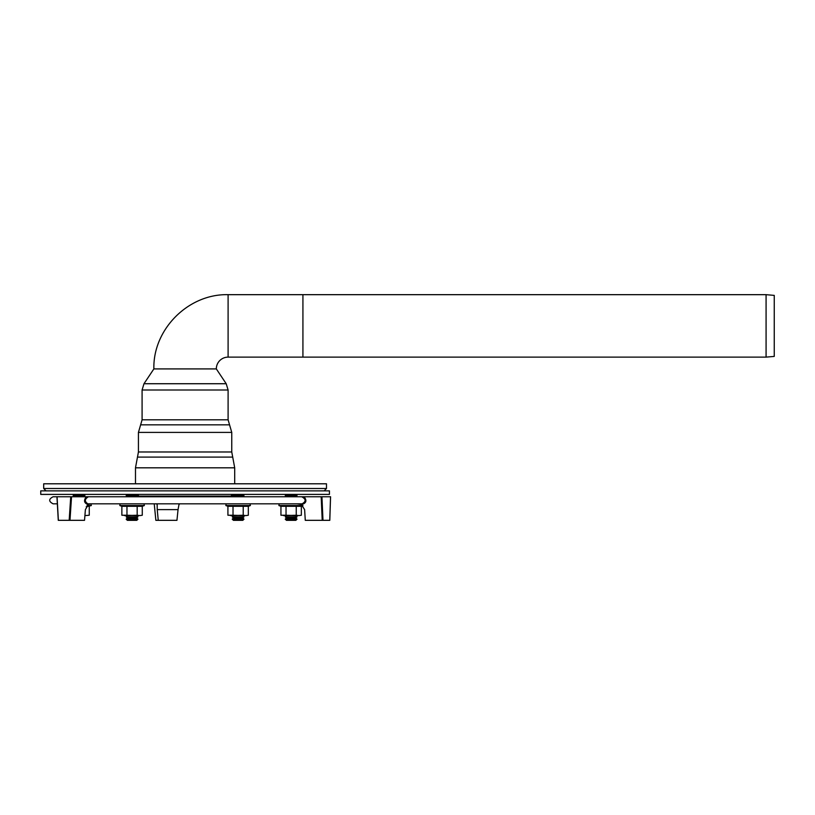 <?xml version="1.0" encoding="UTF-8"?>
<svg xmlns="http://www.w3.org/2000/svg" width="815" height="815" viewBox="0 0 815 815"><rect width="100%" height="100%" fill="white"/><g stroke="black" fill="none" stroke-linecap="round" stroke-linejoin="round"><path stroke-width="1.22" d="M43.694 483.794L326.489 483.794L326.489 488.511L43.694 488.511L43.694 483.794M766.08 357.123L774.25 356.41L774.25 295.387L766.08 294.673L302.925 294.673L302.925 357.123L766.08 357.123L766.08 294.673M228.098 294.673C188.438 293.655 152.843 329.24 153.872 368.91L143.98 383.733L226.203 383.733L216.321 368.91L153.872 368.91L216.321 368.91A11.787 11.787 0 0 1 228.098 357.123L228.098 294.673L302.925 294.673L302.925 357.123L228.098 357.123M135.484 483.794L135.484 467.82L234.7 467.82L234.7 483.794M231.755 451.979L138.428 451.979L138.428 432.408L231.755 432.408L231.755 451.979L232.713 457.093L137.48 457.093L135.484 467.82M228.098 419.807L142.085 419.807L142.085 390.008L228.098 390.008L228.098 419.807L231.755 432.408M73.289 496.753L74.328 496.753L73.156 495.581L84.933 495.581L83.762 496.753L86.258 496.753L80.043 496.753M83.762 494.399L84.933 495.581M285.25 519.145L297.037 519.145L295.855 520.327L286.432 520.327L285.25 519.145L286.432 517.963L295.855 517.963L297.037 519.145M286.432 515.61L285.25 516.792L297.037 516.792L295.855 517.963M285.25 516.792L286.432 517.963M286.432 494.399L285.25 495.581L297.037 495.581L295.855 496.753L311.238 496.753M285.25 495.581L286.432 496.753L262.277 496.753M242.829 520.327L233.406 520.327L232.224 519.145L244.011 519.145L242.829 520.327L244.011 519.145L242.829 517.963L244.011 516.792L232.224 516.792L233.406 517.963L242.829 517.963L244.011 516.792L242.829 515.61L244.011 516.792M233.406 496.753L232.224 495.581L233.406 494.399L232.224 495.581L244.011 495.581L242.829 494.399L244.011 495.581L242.829 496.753M137.959 519.145L136.788 517.963L127.354 517.963L126.182 519.145L137.959 519.145L136.788 520.327L127.354 520.327L126.182 519.145L127.354 520.327M127.354 517.963L126.182 516.792L127.354 515.61L126.182 516.792L137.959 516.792L136.788 515.61L137.959 516.792L136.788 517.963M127.354 496.753L126.182 495.581L137.959 495.581L136.788 496.753M185.097 490.864L329.433 490.864L329.433 494.399L40.75 494.399L40.75 490.864L185.097 490.864M321.181 496.753L321.935 496.753L321.181 496.753L322.22 520.327L322.985 520.327L321.935 496.753L301.713 496.753C306.104 499.096 306.236 501.459 302.1 503.823L302.324 504.353C306.399 502.896 306.97 500.359 304.036 496.753M53.118 503.823L57.345 503.823L53.118 503.823C48.564 501.47 48.564 499.116 53.118 496.753L71.537 496.753L70.732 496.753L69.173 520.327L84.526 520.327L85.392 509.62L88.489 504.353L90.832 503.823M57.06 496.753L58.374 520.327L69.978 520.327L71.537 496.753L88.427 496.753C84.566 499.096 84.373 501.459 87.867 503.823L87.511 504.353L88.489 504.353M87.867 503.823L302.1 503.823M88.427 496.753L301.713 496.753M322.22 520.327L305.279 520.327L304.627 509.62L301.193 504.353L297.037 503.823M285.25 503.823L245.773 503.823M230.462 503.823L139.732 503.823M124.41 503.823L107.916 503.823M71.537 496.753L70.732 496.753M321.935 496.753L330.533 496.753L329.769 520.327L322.985 520.327M226.702 496.753L180.268 496.753M245.773 496.753L230.462 496.753M139.732 496.753L124.41 496.753M298.799 496.753L283.488 496.753M107.916 496.753L108.578 496.753M179.932 503.823L179.025 504.353L178.047 509.62L176.947 520.327L158.253 520.327L157.234 509.62L178.047 509.62M157.01 504.353A0.591 0.581 90 0 0 156.429 503.823L157.01 504.353L156.908 503.823M155.869 520.327L154.239 503.823L155.859 520.327L158.253 520.327M157.163 504.353L157.234 509.62M69.173 520.327L69.978 520.327M232.357 494.399L230.339 496.753L139.854 496.753L138.825 496.162L231.368 496.162M280.941 515.243L280.941 506.288L286.034 506.288L286.034 515.243L280.941 515.243M296.242 506.288L301.346 506.288L301.346 515.243L298.799 515.61L296.242 515.243L296.242 506.288L286.034 506.288M301.346 506.288L302.976 505.697M298.799 503.823L279.178 503.823L278.883 505.545L302.834 505.545M298.799 515.61L286.034 515.243M296.242 515.243L283.488 515.61M227.915 515.243L227.915 506.288L233.019 506.288L233.019 515.243L227.915 515.243M243.216 506.288L248.32 506.288L248.32 515.243L245.773 515.61L243.216 515.243L243.216 506.288L233.019 506.288M250.378 505.545L250.073 503.823L250.378 505.545L248.32 506.288L250.378 505.545L225.857 505.545L226.163 503.823L225.857 505.545L227.915 506.288L225.857 505.545M245.773 515.61L233.019 515.243M243.216 515.243L230.462 515.61M121.863 515.243L121.863 506.288L126.967 506.288L126.967 515.243L121.863 515.243M137.175 506.288L142.279 506.288L142.279 515.243L139.722 515.61L137.175 515.243L137.175 506.288L126.967 506.288M142.279 506.288L144.337 505.545L119.805 505.545L120.111 503.823L144.031 503.823L144.337 505.545L144.031 503.823M139.722 515.61L126.967 515.243M137.175 515.243L124.42 515.61M86.207 506.767L91.311 505.545L87.042 505.545M84.903 515.61L89.253 515.243L89.253 506.288M142.085 419.807L140.628 424.849L229.565 424.849M86.258 496.753C83.639 500.359 84.057 502.896 87.511 504.353M301.193 504.353L302.324 504.353M324.136 490.864L326.489 488.511M46.048 490.864L43.694 488.511M234.7 467.82L232.713 457.093M138.428 451.979L137.48 457.093M140.628 424.849L138.428 432.408M226.203 383.733L228.098 390.008M143.98 383.733L142.085 390.008M74.328 494.399L73.156 495.581M232.224 516.792L233.406 515.61L232.224 516.792L233.406 517.963L232.224 519.145L233.406 520.327M295.855 515.61L297.037 516.792M295.855 494.399L297.037 495.581M127.354 494.399L126.182 495.581M136.788 494.399L137.959 495.581M58.273 520.327L56.958 496.753M330.564 496.753L329.8 520.327M138.825 496.162L137.837 494.399M280.941 506.288L278.883 505.545M121.863 506.288L119.805 505.545L120.111 503.823M91.311 505.545L91.005 503.823"/></g></svg>

